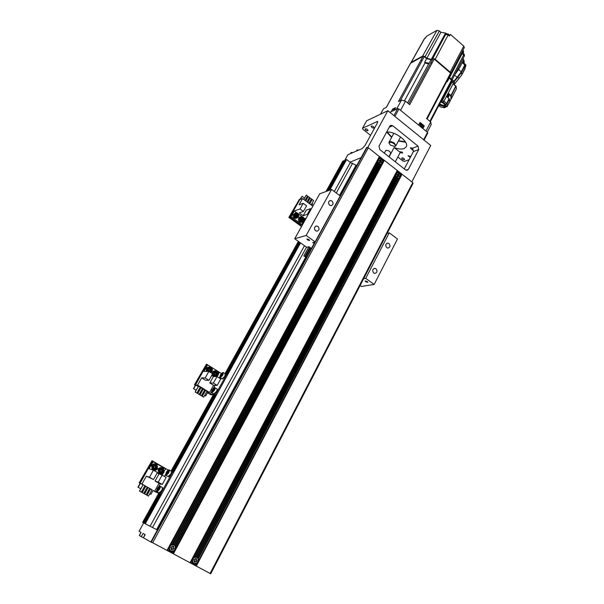<?xml version="1.0" encoding="UTF-8"?>
<svg xmlns="http://www.w3.org/2000/svg" width="604" height="604" viewBox="0 0 604 604"><rect width="100%" height="100%" fill="white"/><g stroke="black" fill="none" stroke-linecap="round" stroke-linejoin="round"><path stroke-width="0.91" d="M156.587 529.602L305.79 257.017M339.508 195.424L356.081 165.141L350.282 162.567M356.715 165.632L356.081 165.141M157.402 530.025L146.025 524.159M170.607 545.148L377.689 160.883L377.893 162.287L172.117 544.423L169.437 546.356L379.501 156.693L368.38 147.769L366.537 147.738M315.016 241.925L150.955 541.811L173.401 553.838L384.355 160.324L379.501 156.693M379.433 156.459L167.014 550.425M167.595 550.735L169.437 546.356L167.195 550.516M169.067 548.002L169.362 549.98L170.985 551.392L172.774 551.528L174.284 550.803L175.228 549.466L382.355 163.239L382.642 160.566L381.328 158.867L379.954 158.452L378.814 158.799L377.87 159.72L377.689 160.883M172.903 544.355L172.412 544.302L377.877 162.68L378.761 163.631L173.907 544.566L172.903 544.355L378.187 162.914M377.893 162.287L377.877 162.68M174.488 544.876L174.095 544.642L378.829 163.88L379.984 164.318L175.213 545.601L174.488 544.876L379.214 163.986M175.59 546.288L175.303 545.857L380.12 164.431L381.728 164.046L175.809 547.949L175.59 546.288L380.588 164.394M173.001 553.619L175.809 547.949M381.728 164.046L383.978 160.211M397.228 170.434L190.049 562.747L196.3 566.091L402.068 174.239L384.355 160.324M173.401 553.838L190.049 562.747M193.552 557.5L395.522 174.843L395.726 176.24L195.032 556.767L192.404 558.7L397.289 170.668M190.622 563.056L192.404 558.7L190.222 562.837M401.683 174.118L198.067 561.75L400.097 177.138L400.384 174.488L399.085 172.812L396.624 172.767L395.696 173.688L395.522 174.843M195.794 556.699L195.311 556.646L395.703 176.625L396.586 177.568L196.783 556.903L195.794 556.699L396.02 176.859M395.726 176.24L395.703 176.625M197.342 557.205L196.957 556.971L396.639 177.803L397.787 178.24L198.059 557.915L197.342 557.205L397.024 177.908M198.648 560.24L198.135 558.171L397.915 178.346L399.493 177.953M198.429 558.602L398.376 178.308M195.734 565.789L198.067 561.75L195.9 565.88M196.3 566.091L210.622 573.747M402.068 174.239L412.759 182.642L412.94 183.382M151.785 542.271L209.075 572.932M397.84 157.002L402.845 160.966L404.393 161.434L409.15 159.675M370.562 135.371L362.845 129.256L362.528 128.229L377.56 121.412M151.672 542.475L143.427 537.824L145.187 534.631L143.035 533.453L141.291 536.624L139.343 535.521L141.079 532.373L139.071 531.271L143.707 522.905M377.689 121.525L377.289 123.103L364.929 145.655L362.143 148.644L347.874 154.715L344.288 161.177M379.803 149.573L405.533 169.883L407.066 170.328L408.372 169.347L418.768 149.482L417.998 146.115L392.698 125.723L390.931 125.277L389.814 126.176L379.01 146.13L379.803 149.573M395.295 161.804L400.278 152.412L394.102 147.497C398.255 149.09 401.615 149.445 404.189 148.546L406.205 146.847C409.467 141.97 395.091 131.038 386.628 132.057L391.626 137.395M394.102 147.497L389.074 156.889M404.295 168.909L413.408 151.528L412.66 148.184L410.463 147.723L410.954 148.697L412.909 149.784M371.377 126.04L371.166 126.228C371.4 127.399 372.291 127.995 373.831 128.003L374.042 127.814C373.808 126.644 372.925 126.047 371.377 126.04M365.322 128.833L365.126 129.007C365.36 130.162 366.235 130.751 367.761 130.766L367.964 130.585C367.723 129.43 366.847 128.841 365.322 128.833M401.962 157.916L401.72 158.112C401.947 159.184 402.815 159.743 404.31 159.781L404.552 159.584C404.318 158.505 403.457 157.946 401.962 157.916M410.796 156.542L408.077 155.711L410.312 157.455M400.641 152.706L402.664 153.069L402.166 152.11L400.142 151.747L400.641 152.706M362.528 128.229L366.651 120.777L387.874 110.706L430.72 145.488L411.822 181.902M350.026 162.166L361.079 157.652M367.798 147.444L387.874 110.706M194.888 565.336L195.688 563.811L197.161 563.079M194.314 565.034L195.167 563.811L194.48 565.117M195.167 563.811L195.688 563.811M193.461 564.574L193.929 563.691L194.918 563.887M192.895 564.272L193.363 563.381L193.061 564.362M193.522 563.487L193.929 563.691M192.042 563.819L192.646 562.671L193.363 563.381M191.476 563.509L192.276 561.984L191.642 563.6M192.336 562.286L192.646 562.671M192.049 560.338L192.276 561.984M196.912 556.956L197.727 557.635C198.98 561.758 197.561 563.698 193.469 563.457M196.73 557.205C193.001 556.926 191.679 558.692 192.767 562.483L193.59 563.17M194.073 563.419L192.963 562.596C191.876 558.798 193.197 557.031 196.927 557.311L197.712 557.96C198.905 561.516 197.697 563.336 194.073 563.419M196.73 558.836L196.119 559.999L197.131 560.55L196.557 561.629L195.545 561.086L194.933 562.256L193.982 561.743L194.601 560.58L193.582 560.036L194.156 558.949L195.167 559.493L195.787 558.33L196.73 558.836L195.787 558.33M193.582 560.036L194.601 560.58M196.119 559.999L196.534 558.73M195.545 561.086L196.557 561.629M196.36 561.524L196.927 560.437M194.933 562.256L195.349 560.98M193.982 561.743L194.737 562.143M378.814 158.799L379.878 156.806M379.954 158.452L380.558 157.334M380.105 158.535L380.626 157.576M380.55 158.527L381.003 157.689M381.328 158.867L381.675 158.218M381.403 159.094L381.743 158.452M381.773 159.222L382.121 158.573M382.347 159.932L382.793 159.094M382.347 160.287L382.861 159.335M382.642 160.566L383.238 159.448M382.845 161.963L383.91 159.977M382.513 162.589L381.192 164.296M379.063 158.656L381.177 159.041M379.153 158.89L377.674 160.777M377.885 162.446L378.074 162.831M378.768 163.669L381.101 164.062M379.32 163.782L379.086 163.616C377.387 161.487 377.56 159.856 379.622 158.739L381.668 159.418C383.132 161.57 382.876 163.133 380.89 164.114L379.32 163.782M380.429 162.114L379.969 162.974L379.221 162.385L379.682 161.532L378.882 160.898L379.312 160.105L380.112 160.732L380.573 159.879L381.32 160.46L380.86 161.313L381.66 161.947L381.23 162.74L380.429 162.114L379.825 162.861M381.086 162.627L381.66 161.947M381.403 162.046L380.603 161.419L381.056 160.558L380.46 160.09M380.112 160.732L379.191 160.317M400.588 175.87L401.622 173.892M400.384 174.488L400.965 173.378M400.195 176.67L398.874 178.233M396.949 172.585L398.95 172.993M399.085 172.812L399.425 172.17M399.153 173.031L399.486 172.397M398.33 172.48L398.768 171.649M397.885 172.487L398.391 171.528M397.742 172.412L398.33 171.302M396.624 172.767L397.666 170.781M399.531 173.159L399.871 172.51M400.09 173.861L400.527 173.031M400.09 174.216L400.588 173.257M397.032 172.82L395.499 174.699M396.594 177.606L398.799 177.999M397.13 177.712L396.904 177.553C395.212 175.387 395.409 173.763 397.507 172.684L399.425 173.363C400.882 175.545 400.603 177.108 398.58 178.044L397.13 177.712M397.9 174.677L398.346 173.824L399.085 174.397L398.632 175.251L399.418 175.87L399.002 176.662L398.217 176.043L397.764 176.904L397.032 176.323L397.477 175.47L396.692 174.85L397.115 174.058L397.9 174.677L397.002 174.269M399.085 174.397L398.24 174.035M398.632 175.251L398.821 174.488M398.851 176.542L399.418 175.87M399.153 175.96L398.368 175.341M398.217 176.043L397.613 176.783M168.471 551.203L169.294 549.67M174.058 544.619L174.949 545.389C176.126 549.542 174.647 551.467 170.509 551.158M170.502 552.29L170.985 551.392M170.57 551.195L170.102 552.071M171.37 552.751L171.989 551.603M172.253 551.528L171.551 552.849M171.951 553.06L172.774 551.528M172.82 553.528L174.284 550.803M169.92 551.981L170.403 551.082M169.052 551.512L169.671 550.357M169.362 549.98L168.652 551.293M173.877 544.876C170.109 544.551 168.743 546.295 169.762 550.116L170.645 550.878M171.128 551.12L169.943 550.214C168.924 546.394 170.298 544.649 174.058 544.974L174.911 545.699C176.043 549.285 174.782 551.09 171.128 551.12M173.673 549.338L172.45 548.681L173.673 549.338L174.254 548.243L173.22 547.692L173.854 546.522L172.887 546.001L173.854 546.522M172.887 546.001L172.261 547.171L171.226 546.612L170.638 547.707L171.672 548.266L170.638 547.707M171.672 548.266L171.038 549.436L171.823 549.851L172.45 548.681M172.638 548.779L172.004 549.95L171.038 549.436M173.484 549.232L174.065 548.145M173.22 547.692L173.665 546.416M141.291 536.624L143.208 537.651M140.868 532.26L139.358 535.499M144.945 534.502L143.435 537.802M387.292 155.485L388.289 156.277M391.309 158.656L390.471 157.999M388.901 156.753L390.69 153.408C390.26 151.423 388.689 150.404 385.971 150.343L384.265 153.099M352.857 152.593L351.173 152.472L350.35 153.658M358.844 150.049L357.13 149.928L356.3 151.128M314.11 243.518L312.751 242.536L315.122 241.902L306.175 235.447L294.722 238.754L306.673 247.3L308.961 246.704L311.415 248.455M360.105 285.518L361.441 286.477L374.163 284.446L365.714 278.361L363.631 278.723M307.542 239.954L309.618 240.52L308.946 239.562L306.862 239.003L307.542 239.954M365.707 281.774L367.836 282.347L367.24 281.517L365.11 280.951L365.707 281.774M306.538 257.372L303.782 256.005L306.696 257.077M365.714 278.361L389.27 232.834L397.462 238.988L374.163 284.446M375.945 268.742L374.827 268.335C372.426 269.135 372.072 270.69 373.755 273L374.842 273.408C377.258 272.623 377.628 271.068 375.945 268.742M388.946 243.518L387.715 243.087C385.465 243.948 385.163 245.481 386.794 247.685L388.002 248.108C390.267 247.262 390.577 245.73 388.946 243.518M389.27 232.834L387.134 233.363M306.175 235.447L331.573 189.46L340.241 195.975L315.122 241.902M331.943 200.973L330.365 200.52C328.198 201.517 327.949 203.072 329.625 205.186L331.173 205.639C333.363 204.658 333.619 203.103 331.943 200.973M317.946 226.455L316.496 226.002C314.148 226.953 313.846 228.538 315.582 230.758L316.994 231.211C319.357 230.283 319.675 228.697 317.946 226.455M294.722 238.754L319.72 193.824L331.573 189.46M304.982 256.3L309.882 247.361M305.79 256.625L310.584 247.867M326.001 191.513L342.838 161.125L343.729 160.747L326.87 191.189M298.882 241.728L225.798 373.68M214.035 394.925L171.876 471.044M159.373 493.619L143.284 522.664L142.665 522.339L158.724 493.362M171.211 470.833L213.303 394.873M225.05 373.672L298.368 241.366M143.284 522.664L149.43 525.933M343.729 160.747L344.325 161.208L327.957 190.788M299.508 242.181L226.727 373.687M214.933 394.986L172.699 471.301M160.173 493.929L144.046 523.072M142.665 522.339L146.772 524.566M328.818 190.471L345.722 159.924L346.628 159.547L350.358 162.423L334.329 191.536M344.152 161.525L344.635 161.887M304.492 245.745L150.056 526.25M346.628 159.547L329.709 190.147M300.535 242.914L145.3 523.691M300.014 242.544L227.361 373.884M215.658 395.039L173.318 471.573M160.815 494.185L144.666 523.366M309.626 203.782L312.162 199.441L313.619 200.52L311.173 204.922M309.709 203.835L312.162 199.441M312.857 206.16L302.544 198.557L300.369 199.365L302.106 196.285L304.507 198.052M305.82 199.026L306.47 199.509M307.783 200.475L308.44 200.958M309.746 201.925L310.396 202.4M311.943 203.54L312.593 204.024L311.823 205.398M303.208 221.743L301.698 224.446L300.543 224.809L289.912 217.115L299.803 199.577L299.41 199.29L288.863 217.387L301.517 226.545M302.106 196.285L299.803 199.577M289.912 217.115L291.053 216.73L294.291 210.977L299.999 208.976L303.178 203.306L299.033 204.801L302.544 198.557M301.698 226.221L289.293 217.244M304.318 219.735L304.899 218.701L306.1 218.308M301.698 224.446L291.053 216.73M304.899 218.701L303.903 217.969M302.053 216.625L298.436 213.99M296.579 212.638L294.291 210.977M308.025 214.843L307.33 214.337L303.148 215.734L299.237 212.88L303.397 211.46L299.999 208.976M303.397 211.46L306.56 205.79L303.178 203.306M311.173 209.18L310.486 208.674L306.288 210.117L303.148 215.734M307.33 214.337L310.486 208.674M303.986 220.898L302.181 222.083C299.818 221.653 298.988 220.218 299.69 217.78L301.456 216.602C303.835 217.01 304.68 218.437 303.986 220.898M303.82 220.543C301.321 222.076 300.15 221.223 300.301 217.991C302.8 216.466 303.971 217.319 303.82 220.543M303.231 220.12C303.336 217.969 302.559 217.395 300.89 218.414C300.784 220.573 301.57 221.139 303.231 220.12M303.163 220.098L303.17 218.656L302.045 217.84L300.905 218.452L300.898 219.894L302.023 220.717L303.163 220.098L301.351 220.309M303.17 218.656L301.811 219.199L301.804 220.06M301.207 218.278L300.837 218.874M298.512 216.927L296.738 218.104C294.344 217.689 293.499 216.247 294.201 213.786L295.945 212.616C298.353 213.001 299.214 214.443 298.512 216.927M298.346 216.564C295.832 218.089 294.654 217.236 294.812 213.997C297.327 212.472 298.504 213.333 298.346 216.564M297.757 216.134C297.863 213.982 297.077 213.408 295.401 214.428C295.296 216.587 296.081 217.153 297.757 216.134M297.689 216.111L297.697 214.669L296.564 213.846L295.416 214.465L295.409 215.907L296.541 216.73L297.689 216.111L295.877 216.338M297.697 214.669L296.345 215.228L296.337 216.089M295.741 214.277L295.348 214.903M299.41 199.29L288.863 217.387M307.663 202.332L310.207 197.991L311.438 198.905L308.976 203.299M307.746 202.393L310.207 197.991M305.7 200.883L308.244 196.542L309.474 197.455L307.013 201.857M305.775 200.943L308.244 196.542M303.729 199.433L306.273 195.084L307.512 195.998L305.043 200.4M303.804 199.486L306.273 195.084M196.821 393.038L195.145 392.004L196.821 393.038M195.145 392.004L198.573 386.115L200.241 387.141L196.934 393.045M196.187 390.146L193.484 388.629L206.651 364.869L207.633 364.854L203.948 371.4L208.825 371.43L205.164 377.953L201.661 377.87L197.583 385.118L209.543 392.502L206.666 391.754M205.179 390.833L204.439 390.38M202.944 389.459L202.212 389.006M200.717 388.085L199.977 387.625M198.218 386.545L195.772 385.035L193.741 388.636M197.583 385.118L195.772 385.035M199.177 394.42L202.476 388.523L201.072 387.655L197.651 393.544L199.177 394.42L197.651 393.544M201.411 395.794L204.711 389.897L203.306 389.036L199.894 394.918L201.411 395.794L199.894 394.918M203.646 397.16L206.93 391.271L205.534 390.411L202.129 396.292L203.646 397.16L202.129 396.292M207.685 392.381L205.685 395.982L204.658 395.348M203.171 394.435L202.431 393.982M200.936 393.061L200.196 392.608M198.693 391.686L197.953 391.226M204.597 395.454L205.685 395.982M217.198 376.224L217.01 376.564L220.777 378.919L217.168 385.428L213.567 385.269L209.543 392.502M207.633 364.854L219.403 372.26L218.467 373.952M195.296 385.012L194.496 384.725L195.379 385.269M221.381 373.506L206.477 364.129L194.858 384.74M219.864 376.692L219.184 377.923M215.062 385.337L213.537 388.078M211.468 391.807L210.147 394.178L207.572 392.585M211.717 375.424L213.416 376.488L217.017 376.564L213.386 383.072L217.168 385.428M208.825 371.43L212.623 373.808L208.976 380.324L205.436 380.218L201.661 377.87M213.416 376.488L209.814 382.936L213.386 383.072M209.814 382.936L213.567 385.269M205.164 377.953L208.976 380.324M214.624 376.511L214.571 376.488C212.963 375.492 212.548 374.08 213.31 372.253C214.186 370.924 215.341 370.501 216.768 370.984C218.406 371.966 218.844 373.385 218.074 375.243L216.579 376.556M213.937 372.525C216.745 370.637 218.044 371.452 217.833 374.971C215.032 376.866 213.725 376.05 213.937 372.525M214.586 372.932C214.45 375.28 215.311 375.824 217.191 374.563C217.327 372.223 216.458 371.671 214.586 372.932M214.616 372.962L214.586 374.525L215.839 375.311L217.115 374.533L217.146 372.97L215.892 372.185L214.616 372.962M215.568 372.351L217.146 372.97M217.115 374.533L215.832 374.208L215.069 374.873M215.107 372.615L214.586 373.113M215.515 375.137L216.519 374.525L216.549 372.97L215.847 373.272L215.099 372.804M207.164 371.422L207.21 368.425C208.093 367.104 209.248 366.681 210.683 367.156C212.336 368.138 212.782 369.565 212.004 371.43L210.751 372.638M207.972 371.422L207.836 368.697C210.668 366.809 211.974 367.632 211.762 371.158L210.245 372.321M208.493 369.104C208.35 371.46 209.226 372.011 211.106 370.75C211.249 368.395 210.381 367.851 208.493 369.104M208.523 369.142L208.493 370.705L209.754 371.498L211.038 370.72L211.068 369.15L209.807 368.364L208.523 369.142M209.482 368.531L211.068 369.15M211.038 370.72L209.762 370.403L208.999 371.067M209.037 368.787L208.493 369.308M209.437 371.332L210.449 370.713L210.479 369.15L209.777 369.459L209.022 368.991M193.484 388.629L196.134 390.252M197.893 391.332L198.641 391.792M200.135 392.713L200.875 393.166M202.37 394.087L203.11 394.54M207.489 392.743L210.637 394.684L216.398 395.091L215.522 394.548L210.147 394.178M216.398 395.091L227.927 374.238L225.013 373.672M227.059 373.695L215.522 394.548M224.937 376.481L225.534 374.314M222.642 378.882L224.922 376.503M216.549 391.634L217.168 389.391M214.277 394.012L216.542 391.649M206.477 364.129L194.496 384.725M215.432 395.446L215.371 395.016M222.498 372.743L223.238 372.547L222.831 375.144L220.271 377.704L219.962 377.175M222.197 374.865C221.147 376.541 220.377 377.183 219.894 376.798L220.437 374.835L222.181 372.834C222.967 372.608 222.974 373.287 222.197 374.865M220.732 374.842L220.747 376.201L222.264 373.559L220.732 374.842M222.295 373.77L221.736 373.71L220.8 374.873L220.43 376.05L220.822 376.156M221.736 373.71L222.249 374.035M220.8 374.873L221.585 375.363M214.103 387.828L214.843 387.625C215.364 387.851 215.228 388.742 214.428 390.297L211.883 392.849L211.566 392.306M213.793 390.01C212.744 391.686 211.981 392.328 211.506 391.936L212.057 389.912L213.778 387.919C214.586 387.692 214.586 388.387 213.793 390.01M212.344 389.927L212.359 391.324L213.876 388.651L212.344 389.927M213.899 388.885L213.355 388.795L212.419 389.965L212.034 391.166L212.434 391.279M213.355 388.795L213.869 389.112M212.419 389.965L213.212 390.456M198.573 386.115L195.251 392.011M201.072 387.655L197.765 393.551M203.306 389.036L200.007 394.925M205.534 390.411L202.242 396.299M141.253 492.071L139.464 491.082L141.253 492.071M139.464 491.082L143.14 484.74L144.922 485.737L141.351 492.117M140.792 488.711L137.961 487.179L152.216 461.456L153.084 461.72L149.105 468.779L153.408 470.184L149.452 477.243L146.364 476.148L141.955 483.985L151.974 489.852M150.388 488.968L149.603 488.523M148.018 487.639L147.233 487.201M145.639 486.311L144.847 485.873M142.974 484.823L140.377 483.374L138.18 487.262M141.955 483.985L140.377 483.374M143.737 493.438L147.3 487.066L145.806 486.235L142.136 492.562L143.737 493.438L142.136 492.562M146.123 494.759L149.679 488.394L148.184 487.556L144.522 493.891L146.123 494.759L144.522 493.891M148.501 496.08L152.049 489.716L150.555 488.885L146.908 495.212L148.501 496.08L146.908 495.212M153.061 490.456L150.902 494.336L149.807 493.732M147.421 492.441L148.207 492.879L147.436 492.411M145.035 491.112L145.828 491.55L145.051 491.09M143.458 490.199L142.665 489.761L143.442 490.229M149.8 493.762L150.902 494.336M163.057 473.461L162.129 475.137L166.145 477.417L162.242 484.446L159.048 483.291L154.707 491.105M153.084 461.72L165.617 468.87L164.431 470.999M168.297 470.116L152.042 460.693L139.486 482.951M168.101 469.867L167.859 470.297M165.647 474.283L164.439 476.45M160.377 483.766L158.814 486.575M156.572 490.607L155.779 492.041L153.031 490.508M157.131 473.045L162.136 475.137L158.218 482.181L162.242 484.446M153.408 470.184L157.448 472.479L153.514 479.531L146.364 476.148M158.943 474.072L155.054 481.041L158.218 482.181M155.054 481.041L159.048 483.291M149.452 477.243L153.514 479.531M158.935 469.489C160.294 467.655 161.834 467.345 163.556 468.561L164.009 472.381C162.627 474.238 161.072 474.54 159.343 473.272L158.935 469.489M159.562 469.806C162.582 467.677 163.963 468.47 163.722 472.169C160.709 474.306 159.32 473.521 159.562 469.806M160.256 470.206C160.098 472.675 161.019 473.204 163.027 471.777C163.193 469.308 162.265 468.779 160.256 470.206M160.294 470.229L160.249 471.867L161.585 472.63L162.959 471.747L162.997 470.101L161.661 469.346L160.294 470.229M162.959 471.747L162.431 471.573L162.468 469.935L161.532 469.406L162.997 470.101M160.951 469.738L160.407 470.131M162.453 469.935L160.951 469.776M161.155 472.396L162.431 471.573L161.729 471.218L160.958 472.29M152.442 465.797C153.824 463.947 155.379 463.646 157.108 464.884L157.546 468.704C156.142 470.569 154.571 470.863 152.835 469.572L152.442 465.797M153.069 466.114C156.104 463.985 157.501 464.778 157.251 468.493C154.216 470.622 152.827 469.829 153.069 466.114M153.771 466.507C153.605 468.991 154.533 469.519 156.557 468.092C156.723 465.616 155.794 465.088 153.771 466.507M153.801 466.53L153.763 468.183L155.107 468.946L156.481 468.062L156.519 466.416L155.183 465.654L153.801 466.53M156.481 468.062L155.96 467.896L156.006 466.25L155.054 465.714L156.519 466.416M154.488 466.031L153.816 466.522M155.991 466.25L154.481 466.092M154.684 468.719L155.96 467.896L155.258 467.534L154.488 468.606M137.961 487.179L140.777 488.742M153.008 490.554L160.536 493.921L155.779 492.041M161.464 494.442L173.922 471.92L170.192 470.516M173.001 471.392L160.536 493.921M170.804 474.268L171.536 471.611M168.652 476.586L170.796 474.276M159.615 492.932L161.744 490.637L162.506 487.889M152.042 460.693L139.169 482.822M168.607 470.01L169.06 469.874C169.648 470.131 169.482 471.165 168.554 472.977L166.13 475.484L165.775 474.903M167.92 472.66C166.908 474.306 166.168 474.933 165.707 474.548L166.349 472.162L167.965 470.229C168.841 469.965 168.826 470.78 167.92 472.66M166.613 472.245C166.002 473.498 165.994 474.042 166.583 473.861L168.086 470.992L166.613 472.245M168.123 471.286L167.64 471.097L166.681 472.283L166.228 473.627L166.666 473.808M167.64 471.097L168.116 471.369M166.681 472.283L167.542 472.773M159.23 486.409L160 486.152C160.604 486.416 160.43 487.481 159.479 489.353L157.07 491.845L156.708 491.263M158.837 489.029C157.833 490.667 157.1 491.294 156.64 490.909L157.304 488.44L158.897 486.53C159.788 486.258 159.773 487.088 158.837 489.029M157.561 488.538C156.934 489.829 156.919 490.388 157.516 490.206L159.026 487.285L157.561 488.538M159.063 487.594L158.588 487.39L157.629 488.576L157.161 489.95L157.599 490.154M158.588 487.39L159.056 487.647M157.629 488.576L158.505 489.066M143.14 484.74L139.554 491.12M145.806 486.235L142.234 492.607M148.184 487.556L144.62 493.929M150.555 488.885L147.006 495.25M405.624 142.227L398.406 141.026M387.164 132.034L391.792 137.078M398.572 140.709L405.344 141.774M394.91 116.421L398.934 108.992L427.526 132.352L427.685 133.144L424.061 140.075M427.526 132.352L423.653 139.75M398.934 108.992L397.689 108.645L393.914 115.606M448.462 77.108L448.757 77.803L450.856 73.816L450.569 73.114L426.605 118.588L430.712 121.97L425.941 131.053L422.868 128.539L424.265 125.881L420.014 122.401L418.61 125.066L400.565 110.321L405.495 101.2L401.456 100.098L396.518 109.196L394.261 110.253L395.703 107.603L392.623 109.06L391.188 111.702L389.859 112.321L397.689 108.645M410.841 62.884L422.966 56.081L424.801 56.542L426.832 58.271L431.324 59.403L432.902 58.573L434.752 59.033L450.418 72.457L450.856 73.499M434.752 59.033L434.563 59.396L450.222 72.82L450.418 72.457M451.603 79.955L449.527 83.918L449.814 84.598L451.89 80.642L449.285 77.976L449.24 76.882L449.285 77.976L449.429 76.519L449.474 77.622L451.89 80.332M446.968 81.215L447.39 81.578L449.285 77.976L451.264 79.668L451.452 79.305M410.773 63.005L422.966 56.081M424.801 56.542L424.604 56.904L426.635 58.633L426.832 58.271L425.035 56.746L439.372 30.925L440.912 32.269L445.812 33.092L445.827 33.937M440.912 32.269L426.832 58.271L431.324 59.403L431.135 59.766L432.902 58.573M410.554 63.254L423.034 56.3L424.257 56.602L426.635 58.633L424.672 62.242L425.141 62.642L428.817 63.571L431.135 59.766L426.635 58.633L431.135 59.766L432.977 58.792L434.216 59.101L450.569 73.114M419.863 126.085L418.972 125.307M420.158 126.327L420.588 125.504L419.954 125.919M421.003 126.968L421.751 126.968C422.604 126.636 422.536 126.01 421.554 125.073L419.07 124.19M421.011 126.621L420.444 126.327L421.086 125.904L420.588 125.504M419.463 123.563L421.849 124.265M420.444 126.327L420.784 125.685M394.639 108.622L395.182 108.569M394.797 109.264L393.68 110.524L393.491 109.739M453.219 82.529L453.136 82.008L454.284 81.6L454.646 83.828L454.117 84.22M454.261 84.349L459.418 77.939M464 60.37L462.807 63.05L464.801 65.066L465.027 68.569M461.675 74.971L459.266 78.044L457.56 77.554L454.284 81.6L453.966 81.185L453.136 82.008L451.769 80.868M452.2 79.698L453.966 81.185L457.122 77.282L457.56 77.554L461.554 72.291L465.02 65.594M463.019 58.611L463.751 59.773L458.776 69.271L454.789 74.654M463.94 63.133L465.812 64.907L464.982 67.588M465.82 65.005L465.775 66.251M464.989 67.656L465.775 66.281L465.676 65.202L463.804 63.375M465.035 68.093L461.871 74.617L461.267 71.831L457.122 77.282L454.555 75.115M464.129 61.593L463.396 63.488M464.265 61.91L463.744 63.473M463.623 53.658L464.491 55.153M445.918 33.945L446.643 33.673L448.87 34.488L449.61 35.81M425.163 37.795L425.737 37.682M439.848 103.594L440.709 104.598C442.619 105.821 444.023 106.002 444.914 105.141M449.066 94.647L448.938 95.794L447.707 97.372M448.938 96.081L448.598 96.7M440.86 101.668L442.09 102.688L443.917 101.336L453.408 83.216L452.086 81.555M440.965 101.457L442.573 100.181L452.132 81.563M439.365 104.515L444.484 106.296L444.937 104.756M444.816 105.911L444.574 106.689L439.176 104.87M442.498 102.506L444.023 103.76C445.427 105.043 445.609 106.025 444.574 106.689M438.844 105.504L440.535 106.908L444.114 107.738M445.05 105.7L444.627 106.017L440.437 104.937L440.022 105.526M439.569 104.13L440.437 104.937L439.523 104.205M440.475 104.847L444.28 106.123M444.008 101.17L446.718 103.412L445.797 104.386L447.028 103.873L447.421 106.078L444.514 107.761L443.872 107.603L446.197 106.591L445.797 104.386L443.155 102.204M448.991 98.739L446.718 103.412L447.028 103.873L449.384 99.313L449.799 101.517L449.112 98.845L447.02 96.897L448.734 93.612L451.256 95.764L455.982 86.078M453.287 83.443L455.899 86.448L455.794 85.768M456.375 88.675L455.899 86.448M446.922 106.719L449.784 101.54M444.665 107.693L440.527 106.908M438.776 105.64L440.195 106.734M449.134 98.701L449.346 99.23M450.561 95.681L449.036 94.435L450.75 95.84L455.695 86.213L453.091 83.813M451.467 98.46L451.029 98.762L450.75 95.84M450.826 95.923L451.256 95.764L451.279 98.256M449.852 101.283L456.141 89.362M449.731 101.23L451.165 98.86M424.265 125.881L422.49 126.553M427.262 132.133L431.218 124.575L430.712 121.97M429.18 63.382L424.672 62.242M405.495 101.2L409.686 104.658L434.216 59.101M401.456 100.098L398.421 101.563L420.875 60.272L422.098 60.581L424.257 56.602M380.505 114.201L383.502 108.75L386.379 107.369L410.72 62.944M393.43 109.717L392.623 109.06M447.39 81.578L447.345 80.498M394.601 146.447L395.839 145.836L394.465 143.193C391.951 141.517 390.139 141.193 389.029 142.212L389.218 143.563M394.012 143.684C391.082 141.917 389.482 141.864 389.202 143.518L390.456 145.141L394.661 146.425C395.665 145.889 395.446 144.975 394.012 143.684M463.049 49.958L463.653 52.133L462.732 53.892L464.295 56.127M464.333 47.505L463.766 46.1L450.161 72.125L435.19 59.283L448.138 34.987L449.429 36.127L450.395 34.383L463.766 46.1M439.372 30.925L436.941 30.351L422.596 56.127L411.309 62.227L424.559 38.588L425.541 38.029L426.522 36.3L436.941 30.351M422.596 56.127L423.215 55.998M445.39 33.333L431.324 59.403L432.721 58.671L445.684 34.405L448.138 34.987M434.45 58.815L435.19 59.283M450.161 72.125L450.659 72.706M463.14 51.68L449.474 77.622L451.226 79.109L463.729 54.76M445.812 33.092L444.861 34.858L445.684 34.405M366.605 147.602L340.18 195.93L366.545 147.663M151.34 542.022L367.111 147.391M368.38 147.769L152.669 542.747M210.101 573.475L412.759 182.642M392.698 125.723L389.233 127.255M412.66 148.184L417.998 146.115M413.468 150.706L411.082 148.795M377.719 122.038L377.047 121.495M406.024 170.177L408.372 169.347M418.768 149.482L413.408 151.528M352.608 163.246L336.269 192.993M306.5 247.179L152.502 527.511M303.835 255.99L308.923 246.711M300.505 216.919L298.678 218.112C297.976 220.551 298.806 221.978 301.162 222.408L302.136 222.098M301.464 218.135L302.491 218.882L302.476 220.317L301.879 220.641M301.811 219.199L301.139 218.708M296.738 218.104L295.726 218.437C293.325 218.044 292.472 216.609 293.174 214.148L293.197 214.133C292.495 216.594 293.333 218.029 295.726 218.437L296.692 218.119M295.983 214.148L297.017 214.903L297.009 216.345L296.413 216.662M296.345 215.228L295.666 214.73M215.303 370.811L212.434 372.245L212.049 373.453L212.419 372.245L214.126 370.871M212.155 374.646L213.748 376.496M215.847 373.272L215.832 374.208M214.563 374.359L215.062 374.676M209.195 366.983L206.349 368.425L206.296 371.415L206.334 368.432L208.018 367.066M209.777 369.459L209.762 370.403M208.471 370.539L208.992 370.864M222.046 378.814L224.824 376.398L225.224 373.8L223.457 372.691M213.673 393.951L216.443 391.543C217.236 389.995 217.372 389.104 216.851 388.878L215.069 387.768M162.083 467.836C160.498 467.247 159.184 467.715 158.157 469.24L158.565 473.015L160.022 473.77M161.751 470.237L161.729 471.218M160.211 471.346L160.906 471.747M155.606 464.144C154.012 463.562 152.706 464.038 151.68 465.556L152.072 469.323L153.552 470.101M155.288 466.552L155.258 467.534M153.718 467.662L154.435 468.062M168.01 476.548L170.683 474.193C171.604 472.373 171.77 471.339 171.181 471.082L169.309 470.018M158.965 492.902L161.623 490.561C162.574 488.689 162.748 487.617 162.136 487.36L160.256 486.296M422.211 126.719L422.596 126.395L421.803 124.749L419.289 123.782M419.402 123.571L421.917 124.537L422.634 126.289M393.619 109.143L395.122 108.675M395.008 108.886L393.544 109.248L395.227 108.478M454.276 84.349L461.841 74.82L465.133 68.501L464.823 64.93L461.267 71.831L458.655 69.498M463.963 60.845L463.449 60.362M465.661 66.138L464.959 67.338M462.86 62.944L464.702 64.968M462.845 58.958L463.751 59.773M458.776 69.271L457.938 68.524M463.887 61.185L463.208 63.299M463.026 63.11L463.812 61.117M462.943 53.484L463.751 54.02L464.363 55.84M464.317 54.428L464.348 55.87L462.838 53.688M449.474 36.044L448.712 34.904C447.232 33.862 446.114 33.748 445.344 34.556L445.314 34.609M445.405 34.458L445.45 34.36C446.22 33.552 447.345 33.665 448.817 34.707L449.58 35.847M425.624 37.871L424.521 38.611M447.33 97.017L448.583 95.372L448.704 94.126M447.572 95.84L448.183 94.662M448.893 94.284L448.772 95.53L447.511 97.184M441.652 101.155L443.026 102.272M443.917 101.336L442.573 100.181M452.079 82.053L453.408 83.216M444.861 105.881L445.005 105.104M446.484 106.742L447.239 106.417M451.029 98.762L449.837 101.593M422.128 127.942L422.921 126.447M423.034 56.3L420.875 60.272M425.141 62.642L404.438 100.868M432.977 58.792L408.697 103.843M407.587 102.922L428.817 63.571M428.621 63.933L424.944 62.997M430.826 62.786L432.056 63.095M400.339 100.634L422.098 60.581M427.073 118.973L448.598 77.954M449.527 83.918L429.897 121.298M430.358 121.676L449.655 84.749M442.506 100.158L452.003 82.076L451.633 81.14L442.03 99.72L442.498 100.204L441.516 101.042L451.943 81.94L451.422 81.532M441.577 101.072L441.048 101.313M441.086 101.23L441.29 100.853M441.917 99.66L441.539 100.37M150.955 541.811L314.978 241.94M210.713 573.8L413.098 183.261M390.433 125.496L390.931 125.277M303.782 256.005L308.87 246.726M329.542 200.8L330.365 200.52M315.545 226.289L316.496 226.002M373.936 268.501L374.827 268.335M386.915 243.276L387.715 243.087M302.181 222.083L301.162 222.408C298.791 221.993 297.961 220.566 298.655 218.127L299.629 217.176M214.571 376.488L213.688 376.473L212.147 374.661M225.435 373.929C225.821 374.035 225.654 374.888 224.937 376.503L222.264 378.957L220.271 377.704M219.894 376.798L220.015 377.5M217.07 389.006C217.463 389.112 217.289 389.988 216.557 391.649L213.899 394.095L211.883 392.849M211.506 391.936L211.627 392.645M159.343 473.272L158.565 473.015L158.142 469.24L160.626 467.579M152.835 469.572L152.072 469.323L151.664 465.556L154.133 463.895M171.423 471.218C171.861 471.354 171.657 472.373 170.811 474.276C169.271 476.413 168.418 477.213 168.259 476.692L166.13 475.484M165.707 474.548L165.851 475.288M162.385 487.488C162.838 487.632 162.627 488.681 161.751 490.637C160.241 492.751 159.396 493.551 159.222 493.045L157.07 491.845M156.64 490.909L156.791 491.648M420.935 126.961L422.709 126.183L421.969 124.281M419.486 123.405L421.947 124.258M463.97 63.088L465.812 64.907M463.63 60.015L464.023 60.385M464.083 61.359L464.265 61.804M446.643 33.673L445.344 34.556M448.583 34.269L447.874 33.884M449.421 35.153L449.64 35.749M449.006 94.375L449.202 94.949M447.836 97.493L448.636 96.648M448.795 96.391L449.195 95.077M440.837 101.714L442.022 102.703M442.445 102.529L443.963 103.767L444.997 105.828M439.584 104.092L444.755 105.919M456.073 86.364L456.36 88.599M446.983 106.689L449.852 101.555M449.127 98.694L447.073 96.783M456.382 88.735L451.43 98.528M449.036 94.45L450.667 95.779M386.288 107.406L410.584 63.073M395.839 145.836L400.595 136.934M389.029 142.212L393.823 133.31M389.202 143.518L388.976 143.012M394.661 146.425L395.212 146.334M411.075 62.439L424.287 38.852M451.92 80.257L464.28 56.157M450.901 73.227L464.317 47.535M441.026 101.351L442.498 100.204L452.041 81.48"/></g></svg>
